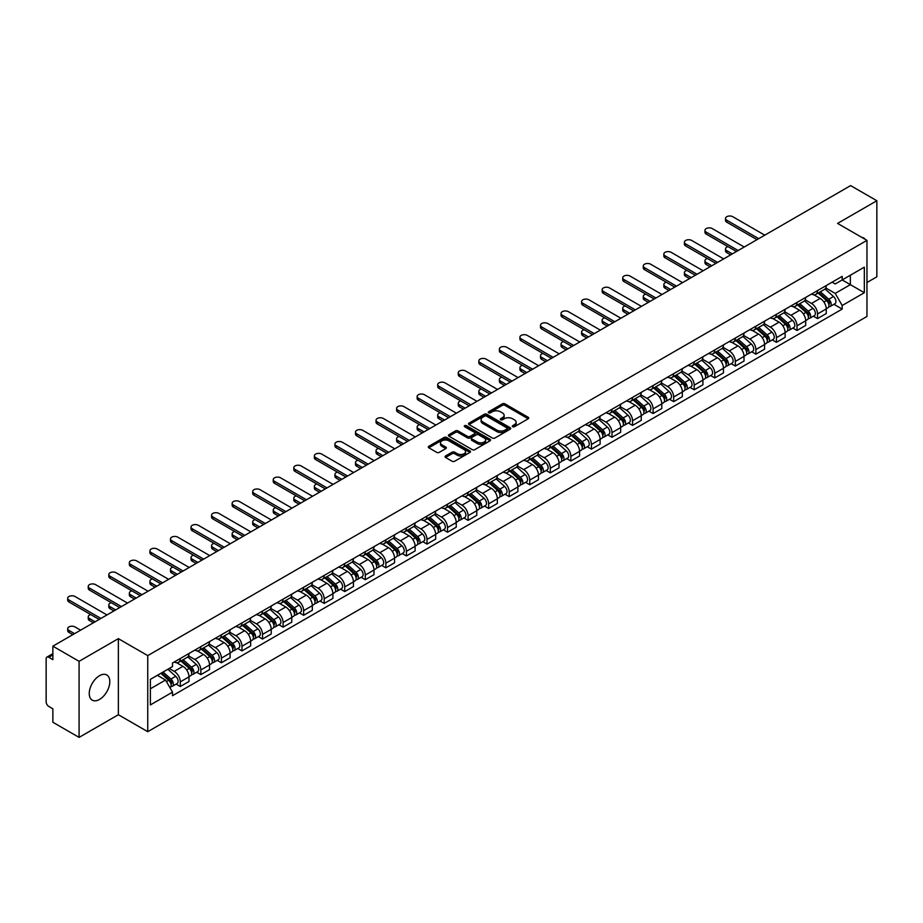 <?xml version="1.0" encoding="UTF-8"?>
<svg xmlns="http://www.w3.org/2000/svg" width="923" height="923" viewBox="0 0 923 923"><rect width="100%" height="100%" fill="white"/><g stroke="black" fill="none" stroke-linecap="round" stroke-linejoin="round"><path stroke-width="1.38" d="M512.669 426.714A1.281 0.738 0 0 0 514.48 426.714L528.221 418.777A1.834 1.061 0 0 0 528.752 418.038A1.834 1.061 0 0 0 528.221 417.288L504.939 403.847A1.834 1.061 0 0 0 502.354 403.847L488.602 411.785A1.281 0.738 0 0 0 490.413 412.823L492.201 411.796A5.85 3.38 0 0 1 500.474 411.796L502.412 412.916A5.85 3.38 0 0 1 504.131 415.304A5.85 3.38 0 0 1 502.412 417.704L500.635 418.73A1.281 0.738 0 0 0 502.447 419.769L504.223 418.742A5.85 3.38 0 0 1 512.507 418.742L514.446 419.861A5.85 3.38 0 0 1 516.153 422.249A5.85 3.38 0 0 1 514.446 424.638L512.669 425.665A1.281 0.738 0 0 0 512.669 426.714L512.669 425.665M99.522 699.438A14.537 8.388 120 0 0 109.018 686.631A14.537 8.388 120 0 0 106.791 674.978A14.537 8.388 120 0 0 99.522 675.705A14.537 8.388 120 0 0 90.027 688.512A14.537 8.388 120 0 0 92.254 700.153A14.537 8.388 120 0 0 99.522 699.438M865.243 239.38A14.537 8.388 120 0 0 863.697 237.984A14.537 8.388 120 0 0 861.713 237.338M445.567 455.974A1.834 1.061 0 0 0 445.036 456.712A1.834 1.061 0 0 0 445.567 457.462L452.097 461.235A1.834 1.061 0 0 0 454.681 461.235L469.945 452.42A1.834 1.061 0 0 0 470.488 451.682A1.834 1.061 0 0 0 469.945 450.932L446.663 437.49A1.834 1.061 0 0 0 444.078 437.49L428.814 446.305A1.834 1.061 0 0 0 428.284 447.044A1.834 1.061 0 0 0 428.814 447.793L436.706 452.351A1.834 1.061 0 0 0 439.29 452.351L445.832 448.578A1.834 1.061 0 0 0 446.363 447.828A1.834 1.061 0 0 0 445.832 447.078L441.909 444.828A4.892 2.827 0 0 1 440.479 442.832A4.892 2.827 0 0 1 443.502 440.213A4.892 2.827 0 0 1 448.832 440.825L464.165 449.674A4.892 2.827 0 0 1 465.596 451.682A4.892 2.827 0 0 1 462.573 454.289A4.892 2.827 0 0 1 457.243 453.678L454.681 452.201A1.834 1.061 0 0 0 452.097 452.201L445.567 455.974L445.567 457.462L452.097 453.724L452.097 452.201M147.749 655.618L118.363 638.647L79.09 661.318L52.865 646.181L850.625 185.604L876.85 200.741L837.576 223.412L866.962 240.372L147.749 655.618L147.749 731.697L866.962 316.462L866.962 240.372M492.328 438.01A1.834 1.061 0 0 0 494.913 438.01L510.177 429.195A1.834 1.061 0 0 0 510.707 428.457A1.834 1.061 0 0 0 510.177 427.707L486.894 414.265A1.834 1.061 0 0 0 484.31 414.265L469.046 423.08A1.834 1.061 0 0 0 468.503 423.819A1.834 1.061 0 0 0 469.046 424.568L492.328 438.01M465.088 426.991A1.281 0.738 0 0 1 466.392 427.176L466.392 425.653L490.067 439.313A1.834 1.061 0 0 1 490.598 440.063A1.834 1.061 0 0 1 490.067 440.813L474.803 449.628A1.834 1.061 0 0 1 472.218 449.628L448.936 436.175L448.936 434.687A1.834 1.061 0 0 0 448.393 435.437A1.834 1.061 0 0 0 448.936 436.175M448.936 434.687L455.466 430.914A1.834 1.061 0 0 1 458.05 430.914L467.488 436.371A1.834 1.061 0 0 0 470.084 436.371L474.41 433.868A1.834 1.061 0 0 0 474.953 433.118A1.834 1.061 0 0 0 474.41 432.368L464.581 426.691A1.281 0.738 0 0 1 466.392 425.653M79.09 661.318L79.09 737.396L52.865 722.259L52.865 708.795L48.781 706.441A3.727 2.158 -120 0 1 46.15 701.872L46.15 658.814A3.727 2.158 -120 0 1 46.923 657.107L52.865 653.669M866.962 282.53L876.85 276.819L876.85 200.741M79.09 737.396L118.363 714.725L147.749 731.697M52.865 646.181L52.865 659.645L48.781 657.291A3.727 2.158 -120 0 0 46.923 657.107M817.547 290.583A8.572 4.95 60 0 1 815.782 294.437L824.47 289.418A8.572 4.95 -120 0 0 826.247 285.565M805.214 299.825L811.49 303.448A8.572 4.95 60 0 1 817.547 313.947L826.247 308.928A8.572 4.95 -120 0 0 820.189 298.429L813.959 294.829M826.247 308.928L826.247 313.566L817.547 318.585L813.382 316.174M815.782 294.437A8.572 4.95 60 0 1 811.559 294.045M817.547 313.947L817.547 318.585M796.999 302.456A8.572 4.95 60 0 1 795.222 306.309L803.921 301.279A8.572 4.95 -120 0 0 805.687 297.437M792.822 328.046L796.999 330.457L805.687 325.438L805.687 320.789A8.572 4.95 -120 0 0 799.63 310.29L793.411 306.701M795.222 306.309A8.572 4.95 60 0 1 790.999 305.917M784.654 311.686L790.93 315.32A8.572 4.95 60 0 1 796.999 325.819L796.999 330.457M776.439 314.328A8.572 4.95 60 0 1 774.662 318.17L783.362 313.151A8.572 4.95 -120 0 0 785.138 309.309M772.274 339.918L776.439 342.318L785.138 337.299L785.138 332.661A8.572 4.95 -120 0 0 779.07 322.162L772.851 318.573M774.662 318.17A8.572 4.95 60 0 1 770.44 317.789M764.094 323.558L770.382 327.18A8.572 4.95 60 0 1 776.439 337.68L776.439 342.318M755.879 326.188A8.572 4.95 60 0 1 754.103 330.042L762.802 325.023A8.572 4.95 -120 0 0 764.579 321.169M751.714 351.778L755.879 354.19L764.579 349.171L764.579 344.533A8.572 4.95 -120 0 0 758.521 334.034L752.291 330.434M754.103 330.042A8.572 4.95 60 0 1 749.891 329.649M743.534 335.43L749.822 339.053A8.572 4.95 60 0 1 755.879 349.552L755.879 354.19M735.319 338.06A8.572 4.95 60 0 1 733.554 341.914L742.242 336.883A8.572 4.95 -120 0 0 744.019 333.041M731.154 363.65L735.331 366.062L744.019 361.043L744.019 356.393A8.572 4.95 -120 0 0 737.962 345.894L731.731 342.306M733.554 341.914A8.572 4.95 60 0 1 729.332 341.522M722.986 347.29L729.262 350.925A8.572 4.95 60 0 1 735.331 361.424L735.331 366.062M714.771 349.932A8.572 4.95 60 0 1 712.994 353.774L721.694 348.756A8.572 4.95 -120 0 0 723.47 344.914M710.595 375.523L714.771 377.922L723.47 372.904L723.47 368.265A8.572 4.95 -120 0 0 717.402 357.766L711.183 354.178M712.994 353.774A8.572 4.95 60 0 1 708.772 353.394M702.426 359.162L708.702 362.785A8.572 4.95 60 0 1 714.771 373.284L714.771 377.922M694.211 361.804A8.572 4.95 60 0 1 692.435 365.646L701.134 360.628A8.572 4.95 -120 0 0 702.911 356.774M690.046 387.383L694.211 389.794L702.911 384.776L702.911 380.138A8.572 4.95 -120 0 0 696.842 369.638L690.623 366.039M692.435 365.646A8.572 4.95 60 0 1 688.212 365.266M681.866 371.034L688.154 374.657A8.572 4.95 60 0 1 694.211 385.156L694.211 389.794M673.652 373.665A8.572 4.95 60 0 1 671.875 377.519L680.574 372.5A8.572 4.95 -120 0 0 682.351 368.646M669.487 399.255L673.652 401.667L682.351 396.648L682.351 391.998A8.572 4.95 -120 0 0 676.294 381.499L670.063 377.911M671.875 377.519A8.572 4.95 60 0 1 667.664 377.126M661.318 382.895L667.594 386.529A8.572 4.95 60 0 1 673.652 397.028L673.652 401.667M653.103 385.537A8.572 4.95 60 0 1 651.326 389.379L660.026 384.36A8.572 4.95 -120 0 0 661.791 380.518M648.927 411.127L653.103 413.527L661.791 408.508L661.791 403.87A8.572 4.95 -120 0 0 655.734 393.371L649.504 389.783M651.326 389.379A8.572 4.95 60 0 1 647.104 388.998M640.758 394.767L647.035 398.39A8.572 4.95 60 0 1 653.103 408.889L653.103 413.527M632.543 397.409A8.572 4.95 60 0 1 630.767 401.251L639.466 396.232A8.572 4.95 -120 0 0 641.243 392.379M628.367 422.988L632.543 425.399L641.243 420.38L641.243 415.742A8.572 4.95 -120 0 0 635.174 405.243L628.955 401.643M630.767 401.251A8.572 4.95 60 0 1 626.544 400.87M620.198 406.639L626.475 410.262A8.572 4.95 60 0 1 632.543 420.761L632.543 425.399M611.984 409.27A8.572 4.95 60 0 1 610.207 413.123L618.906 408.104A8.572 4.95 -120 0 0 620.683 404.251M607.819 434.86L611.984 437.271L620.683 432.252L620.683 427.603A8.572 4.95 -120 0 0 614.626 417.104L608.395 413.516M610.207 413.123A8.572 4.95 60 0 1 605.984 412.731M599.638 418.5L605.926 422.134A8.572 4.95 60 0 1 611.984 432.633L611.984 437.271M591.424 421.142A8.572 4.95 60 0 1 589.659 424.984L598.346 419.965A8.572 4.95 -120 0 0 600.123 416.123M587.259 446.732L591.424 449.132L600.123 444.113L600.123 439.475A8.572 4.95 -120 0 0 594.066 428.976L587.836 425.388M589.659 424.984A8.572 4.95 60 0 1 585.436 424.603M579.09 430.372L585.367 433.995A8.572 4.95 60 0 1 591.424 444.494L591.424 449.132M570.875 433.014A8.572 4.95 60 0 1 569.099 436.856L577.798 431.837A8.572 4.95 -120 0 0 579.563 427.984M566.699 458.593L570.875 461.004L579.575 455.985L579.575 451.347A8.572 4.95 -120 0 0 573.506 440.848L567.287 437.248M569.099 436.856A8.572 4.95 60 0 1 564.876 436.475M558.53 442.244L564.807 445.867A8.572 4.95 60 0 1 570.875 456.366L570.875 461.004M550.316 444.874A8.572 4.95 60 0 1 548.539 448.728L557.238 443.709A8.572 4.95 -120 0 0 559.015 439.856M546.151 470.465L550.316 472.876L559.015 467.857L559.015 463.208A8.572 4.95 -120 0 0 552.946 452.708L546.728 449.12M548.539 448.728A8.572 4.95 60 0 1 544.316 448.336M537.971 454.104L544.258 457.739A8.572 4.95 60 0 1 550.316 468.238L550.316 472.876M529.756 456.747A8.572 4.95 60 0 1 527.979 460.589L536.678 455.57A8.572 4.95 -120 0 0 538.455 451.728M525.591 482.337L529.756 484.737L538.455 479.718L538.455 475.08A8.572 4.95 -120 0 0 532.398 464.581L526.168 460.992M527.979 460.589A8.572 4.95 60 0 1 523.768 460.208M517.411 465.977L523.699 469.599A8.572 4.95 60 0 1 529.756 480.098L529.756 484.737M509.196 468.619A8.572 4.95 60 0 1 507.431 472.461L516.119 467.442A8.572 4.95 -120 0 0 517.895 463.588M505.031 494.209L509.208 496.609L517.895 491.59L517.895 486.952A8.572 4.95 -120 0 0 511.838 476.453L505.608 472.853M507.431 472.461A8.572 4.95 60 0 1 503.208 472.08M496.862 477.849L503.139 481.471A8.572 4.95 60 0 1 509.208 491.971L509.208 496.609M488.648 480.479A8.572 4.95 60 0 1 486.871 484.333L495.57 479.314A8.572 4.95 -120 0 0 497.347 475.46M484.471 506.069L488.648 508.481L497.347 503.462L497.347 498.812A8.572 4.95 -120 0 0 491.278 488.313L485.06 484.725M486.871 484.333A8.572 4.95 60 0 1 482.648 483.94M476.303 489.709L482.579 493.344A8.572 4.95 60 0 1 488.648 503.843L488.648 508.481M468.088 492.351A8.572 4.95 60 0 1 466.311 496.193L475.01 491.174A8.572 4.95 -120 0 0 476.787 487.332M463.923 517.941L468.088 520.353L476.787 515.322L476.787 510.684A8.572 4.95 -120 0 0 470.718 500.185L464.5 496.597M466.311 496.193A8.572 4.95 60 0 1 462.088 495.813M455.743 501.581L462.031 505.204A8.572 4.95 60 0 1 468.088 515.703L468.088 520.353M447.528 504.223A8.572 4.95 60 0 1 445.751 508.065L454.451 503.047A8.572 4.95 -120 0 0 456.227 499.193M443.363 529.814L447.528 532.213L456.227 527.195L456.227 522.556A8.572 4.95 -120 0 0 450.17 512.057L443.94 508.458M445.751 508.065A8.572 4.95 60 0 1 441.54 507.685M435.195 513.453L441.471 517.076A8.572 4.95 60 0 1 447.528 527.575L447.528 532.213M426.98 516.084A8.572 4.95 60 0 1 425.203 519.937L433.902 514.919A8.572 4.95 -120 0 0 435.668 511.065M422.803 541.674L426.98 544.085L435.668 539.067L435.668 534.417A8.572 4.95 -120 0 0 429.61 523.918L423.38 520.33M425.203 519.937A8.572 4.95 60 0 1 420.98 519.545M414.635 525.314L420.911 528.948A8.572 4.95 60 0 1 426.98 539.447L426.98 544.085M406.42 527.956A8.572 4.95 60 0 1 404.643 531.798L413.342 526.779A8.572 4.95 -120 0 0 415.119 522.937M402.243 553.546L406.42 555.958L415.119 550.927L415.119 546.289A8.572 4.95 -120 0 0 409.051 535.79L402.832 532.202M404.643 531.798A8.572 4.95 60 0 1 400.42 531.417M394.075 537.186L400.363 540.809A8.572 4.95 60 0 1 406.42 551.308L406.42 555.958M385.86 539.828A8.572 4.95 60 0 1 384.083 543.67L392.783 538.651A8.572 4.95 -120 0 0 394.559 534.798M381.695 565.418L385.86 567.818L394.559 562.799L394.559 558.161A8.572 4.95 -120 0 0 388.502 547.662L382.272 544.062M384.083 543.67A8.572 4.95 60 0 1 379.872 543.289M373.515 549.058L379.803 552.681A8.572 4.95 60 0 1 385.86 563.18L385.86 567.818M365.3 551.689A8.572 4.95 60 0 1 363.535 555.542L372.223 550.523A8.572 4.95 -120 0 0 374 546.67M361.135 577.279L365.3 579.69L374 574.671L374 570.022A8.572 4.95 -120 0 0 367.942 559.523L361.712 555.934M363.535 555.542A8.572 4.95 60 0 1 359.312 555.15M352.967 560.919L359.243 564.553A8.572 4.95 60 0 1 365.3 575.052L365.3 579.69M344.752 563.561A8.572 4.95 60 0 1 342.975 567.403L351.675 562.384A8.572 4.95 -120 0 0 353.44 558.542M340.575 589.151L344.752 591.562L353.451 586.532L353.451 581.894A8.572 4.95 -120 0 0 347.383 571.395L341.164 567.807M342.975 567.403A8.572 4.95 60 0 1 338.753 567.022M332.407 572.791L338.683 576.413A8.572 4.95 60 0 1 344.752 586.913L344.752 591.562M324.192 575.433A8.572 4.95 60 0 1 322.415 579.275L331.115 574.256A8.572 4.95 -120 0 0 332.891 570.402M320.027 601.023L324.192 603.423L332.891 598.404L332.891 593.766A8.572 4.95 -120 0 0 326.823 583.267L320.604 579.667M322.415 579.275A8.572 4.95 60 0 1 318.193 578.894M311.847 584.663L318.135 588.286A8.572 4.95 60 0 1 324.192 598.785L324.192 603.423M303.632 587.293A8.572 4.95 60 0 1 301.856 591.147L310.555 586.128A8.572 4.95 -120 0 0 312.332 582.275M299.467 612.884L303.632 615.295L312.332 610.276L312.332 605.626A8.572 4.95 -120 0 0 306.274 595.127L300.044 591.539M301.856 591.147A8.572 4.95 60 0 1 297.644 590.755M291.287 596.523L297.575 600.158A8.572 4.95 60 0 1 303.632 610.657L303.632 615.295M283.084 599.165A8.572 4.95 60 0 1 281.307 603.007L289.995 597.989A8.572 4.95 -120 0 0 291.772 594.147M278.908 624.756L283.084 627.167L291.772 622.137L291.772 617.499A8.572 4.95 -120 0 0 285.715 606.999L279.484 603.411M281.307 603.007A8.572 4.95 60 0 1 277.085 602.627M270.739 608.395L277.015 612.018A8.572 4.95 60 0 1 283.084 622.517L283.084 627.167M262.524 611.038A8.572 4.95 60 0 1 260.748 614.88L269.447 609.861A8.572 4.95 -120 0 0 271.224 606.007M258.348 636.628L262.524 639.028L271.224 634.009L271.224 629.371A8.572 4.95 -120 0 0 265.155 618.871L258.936 615.272M260.748 614.88A8.572 4.95 60 0 1 256.525 614.499M250.179 620.268L256.456 623.89A8.572 4.95 60 0 1 262.524 634.389L262.524 639.028M241.964 622.898A8.572 4.95 60 0 1 240.188 626.752L248.887 621.733A8.572 4.95 -120 0 0 250.664 617.879M237.799 648.488L241.964 650.9L250.664 645.881L250.664 641.231A8.572 4.95 -120 0 0 244.607 630.732L238.376 627.144M240.188 626.752A8.572 4.95 60 0 1 235.965 626.359M229.619 632.128L235.907 635.762A8.572 4.95 60 0 1 241.964 646.262L241.964 650.9M221.405 634.77A8.572 4.95 60 0 1 219.628 638.612L228.327 633.593A8.572 4.95 -120 0 0 230.104 629.751M217.24 660.36L221.405 662.772L230.104 657.741L230.104 653.103A8.572 4.95 -120 0 0 224.047 642.604L217.816 639.016M219.628 638.612A8.572 4.95 60 0 1 215.417 638.231M209.071 644L215.347 647.623A8.572 4.95 60 0 1 221.405 658.122L221.405 662.772M200.856 646.642A8.572 4.95 60 0 1 199.08 650.484L207.779 645.465A8.572 4.95 -120 0 0 209.544 641.612M196.68 672.232L200.856 674.632L209.544 669.613L209.544 664.975A8.572 4.95 -120 0 0 203.487 654.476L197.268 650.877M199.08 650.484A8.572 4.95 60 0 1 194.857 650.104M188.511 655.872L194.788 659.495A8.572 4.95 60 0 1 200.856 669.994L200.856 674.632M180.297 658.503A8.572 4.95 60 0 1 178.52 662.356L187.219 657.338A8.572 4.95 -120 0 0 188.996 653.484M176.12 684.093L180.297 686.504L188.996 681.486L188.996 676.836A8.572 4.95 -120 0 0 182.927 666.337L176.708 662.749M178.52 662.356A8.572 4.95 60 0 1 174.297 661.964M169.221 668.471L174.239 671.367A8.572 4.95 60 0 1 180.297 681.866L180.297 686.504M832.108 282.184L835.211 283.972L864.332 267.162L850.36 275.216L850.36 284.653L835.211 293.399L825.762 287.953M150.38 688.789L165.54 680.032L172.52 692.135L150.38 704.918L150.38 679.351L172.52 666.568L172.52 662.991L842.191 276.358L842.191 279.934L864.332 292.718L842.191 305.501L835.211 293.399M864.332 267.162L864.332 292.718M172.52 692.135L172.52 695.711L842.191 309.078L842.191 305.501M118.363 638.647L118.363 714.725M165.54 680.032L157.372 675.324M833.942 304.313L842.191 309.078M513.176 426.899L514.446 426.161A5.85 3.38 0 0 0 516.153 423.772L516.153 422.249M504.131 415.304L504.131 416.827A5.85 3.38 0 0 1 502.412 419.215L501.143 419.953M528.198 418.8L504.939 405.37A1.834 1.061 0 0 0 502.354 405.37L489.121 413.008M510.154 429.218L486.894 415.788A1.834 1.061 0 0 0 484.31 415.788L469.069 424.58L469.046 423.08M506.946 428.976A1.281 0.738 0 0 0 506.946 427.926L486.502 416.135A1.281 0.738 0 0 0 484.69 416.135L482.821 417.208A5.85 3.38 0 0 0 481.102 419.607A5.85 3.38 0 0 0 482.821 421.996L496.793 430.06A5.85 3.38 0 0 0 505.066 430.06L506.946 428.976L506.946 430.499A1.281 0.738 0 0 0 507.315 429.968L507.315 428.457M481.102 419.607L481.102 421.119A5.85 3.38 0 0 0 482.821 423.519L482.821 421.996M506.946 430.499L505.066 431.583A5.85 3.38 0 0 1 496.793 431.583L482.821 423.519M448.959 436.198L455.466 432.437L455.466 430.914M474.953 433.118L474.953 434.641A1.834 1.061 0 0 1 474.41 435.391L470.084 437.894A1.834 1.061 0 0 1 467.488 437.894L458.05 432.437A1.834 1.061 0 0 0 455.466 432.437M466.392 427.176L490.032 440.825M477.295 442.025A4.892 2.827 0 0 0 482.625 442.636A4.892 2.827 0 0 0 485.648 440.029A4.892 2.827 0 0 0 484.206 438.033L478.806 434.906A1.834 1.061 0 0 0 476.222 434.906L471.884 437.41A1.834 1.061 0 0 0 471.353 438.16A1.834 1.061 0 0 0 471.884 438.91L477.295 442.025L477.295 443.548A4.892 2.827 0 0 0 482.625 444.159A4.892 2.827 0 0 0 485.648 441.552L485.648 440.029M471.353 438.16L471.353 439.683A1.834 1.061 0 0 0 471.884 440.433L471.884 438.91M477.295 443.548L471.884 440.433M465.596 451.682L465.596 453.193A4.892 2.827 0 0 1 462.573 455.812A4.892 2.827 0 0 1 457.243 455.201L454.681 453.724A1.834 1.061 0 0 0 452.097 453.724M440.479 442.832L440.479 444.344A4.892 2.827 0 0 0 441.909 446.351L441.909 444.828M445.832 447.078L445.832 448.578L441.909 446.351M469.945 450.932L469.945 452.42L446.663 439.013A1.834 1.061 0 0 0 444.078 439.013L428.837 447.805M818.147 293.064L826.523 300.54A4.661 2.688 60 0 1 827.989 307.751L826.247 308.755M818.366 293.272L822.312 295.545M728.005 246.649A4.292 2.469 -0 0 0 725.501 248.898A4.292 2.469 -0 0 0 726.759 250.652L732.354 253.883M818.989 292.579L828.312 300.898A2.238 1.292 60 0 1 829.016 304.359A2.238 1.292 60 0 1 828.808 304.44M820.385 291.772L828.762 299.248A4.661 2.688 60 0 1 830.227 306.459A4.661 2.688 60 0 1 828.819 306.609M825.058 288.968L833.504 296.514A4.661 2.688 60 0 1 834.969 303.713L830.227 306.459M730.647 254.875L726.759 252.625A4.292 2.469 180 0 1 725.501 250.871L725.501 248.898M756.998 239.657L726.759 222.189A4.292 2.469 180 0 1 725.501 220.447L725.501 218.463A4.292 2.469 -0 0 0 726.759 220.216L758.718 238.665M764.775 235.169L732.816 216.72A4.292 2.469 -0 0 0 728.155 216.178A4.292 2.469 -0 0 0 725.501 218.463M797.587 304.936L805.964 312.412A4.661 2.688 60 0 1 807.429 319.612L805.687 320.616M797.807 305.132L801.752 307.417M707.445 258.521A4.292 2.469 -0 0 0 704.953 260.771A4.292 2.469 -0 0 0 706.199 262.513L711.806 265.755M798.43 304.452L807.752 312.77A2.238 1.292 60 0 1 808.456 316.22A2.238 1.292 60 0 1 808.248 316.301M799.826 303.644L808.202 311.12A4.661 2.688 60 0 1 809.667 318.32A4.661 2.688 60 0 1 808.26 318.47M804.498 300.84L812.955 308.374A4.661 2.688 60 0 1 814.409 315.585L809.667 318.32M710.087 266.735L706.199 264.497A4.292 2.469 180 0 1 704.953 262.743L704.953 260.771M777.028 316.808L785.415 324.285A4.661 2.688 60 0 1 786.869 331.484L785.138 332.488M777.258 317.004L781.193 319.277M686.885 270.381A4.292 2.469 -0 0 0 684.393 272.631A4.292 2.469 -0 0 0 685.651 274.385L691.246 277.615M777.881 316.312L787.204 324.631A2.238 1.292 60 0 1 787.896 328.092A2.238 1.292 60 0 1 787.7 328.173M779.277 315.516L787.654 322.992A4.661 2.688 60 0 1 789.107 330.192A4.661 2.688 60 0 1 787.7 330.342M783.939 312.712L792.395 320.246A4.661 2.688 60 0 1 793.861 327.457L789.107 330.192M689.539 278.608L685.651 276.358A4.292 2.469 180 0 1 684.393 274.616L684.393 272.631M736.45 251.518L706.199 234.061A4.292 2.469 180 0 1 704.953 232.308L704.953 230.335A4.292 2.469 -0 0 0 706.199 232.088L738.158 250.537M744.215 247.029L712.268 228.581A4.292 2.469 -0 0 0 707.595 228.05A4.292 2.469 -0 0 0 704.953 230.335M715.89 263.39L685.651 245.933A4.292 2.469 180 0 1 684.393 244.18L684.393 242.207A4.292 2.469 -0 0 0 685.651 243.949L717.598 262.397M723.667 258.901L691.708 240.453A4.292 2.469 -0 0 0 687.035 239.922A4.292 2.469 -0 0 0 684.393 242.207M756.479 328.669L764.855 336.145A4.661 2.688 60 0 1 766.321 343.356L764.579 344.36M756.698 328.876L760.644 331.149M666.337 282.253A4.292 2.469 -0 0 0 663.833 284.503A4.292 2.469 -0 0 0 665.091 286.257L670.686 289.487M757.322 328.184L766.644 336.503A2.238 1.292 60 0 1 767.348 339.964A2.238 1.292 60 0 1 767.14 340.045M758.718 327.377L767.094 334.853A4.661 2.688 60 0 1 768.559 342.064A4.661 2.688 60 0 1 767.151 342.214M763.39 324.573L771.836 332.118A4.661 2.688 60 0 1 773.301 339.318L768.559 342.064M668.979 290.48L665.091 288.23A4.292 2.469 180 0 1 663.833 286.476L663.833 284.503M735.919 340.541L744.296 348.017A4.661 2.688 60 0 1 745.761 355.217L744.019 356.22M736.139 340.737L740.084 343.021M645.777 294.125A4.292 2.469 -0 0 0 643.273 296.375A4.292 2.469 -0 0 0 644.531 298.117L650.138 301.36M736.762 340.056L746.084 348.375A2.238 1.292 60 0 1 746.788 351.825A2.238 1.292 60 0 1 746.58 351.905M738.158 339.249L746.534 346.725A4.661 2.688 60 0 1 747.999 353.924A4.661 2.688 60 0 1 746.592 354.074M742.83 336.445L751.276 343.979A4.661 2.688 60 0 1 752.741 351.19L747.999 353.924M648.419 302.34L644.531 300.102A4.292 2.469 180 0 1 643.273 298.348L643.273 296.375M715.36 352.413L723.736 359.889A4.661 2.688 60 0 1 725.201 367.089L723.459 368.092M715.59 352.609L719.525 354.882M625.217 305.986A4.292 2.469 -0 0 0 622.725 308.236A4.292 2.469 -0 0 0 623.971 309.99L629.578 313.22M716.213 351.917L725.524 360.235A2.238 1.292 60 0 1 726.228 363.697A2.238 1.292 60 0 1 726.032 363.777M717.598 351.121L725.974 358.597A4.661 2.688 60 0 1 727.439 365.796A4.661 2.688 60 0 1 726.032 365.946M722.271 348.317L730.728 355.851A4.661 2.688 60 0 1 732.181 363.062L727.439 365.796M627.859 314.212L623.971 311.962A4.292 2.469 180 0 1 622.725 310.22L622.725 308.236M695.331 275.262L665.091 257.794A4.292 2.469 180 0 1 663.833 256.052L663.833 254.067A4.292 2.469 -0 0 0 665.091 255.821L697.05 274.269M703.107 270.774L671.148 252.325A4.292 2.469 -0 0 0 666.475 251.783A4.292 2.469 -0 0 0 663.833 254.067M674.771 287.122L644.531 269.666A4.292 2.469 180 0 1 643.273 267.912L643.273 265.939A4.292 2.469 -0 0 0 644.531 267.693L676.49 286.142M682.547 282.634L650.6 264.186A4.292 2.469 -0 0 0 645.927 263.655A4.292 2.469 -0 0 0 643.273 265.939M654.222 298.994L623.971 281.538A4.292 2.469 180 0 1 622.725 279.784L622.725 277.811A4.292 2.469 -0 0 0 623.971 279.554L655.93 298.002M661.999 294.506L630.04 276.058A4.292 2.469 -0 0 0 625.367 275.527A4.292 2.469 -0 0 0 622.725 277.811M694.811 364.273L703.188 371.75A4.661 2.688 60 0 1 704.641 378.961L702.911 379.964M695.031 364.481L698.976 366.754M604.669 317.858A4.292 2.469 -0 0 0 602.165 320.108A4.292 2.469 -0 0 0 603.423 321.862L609.018 325.092M695.654 363.789L704.976 372.107A2.238 1.292 60 0 1 705.68 375.569A2.238 1.292 60 0 1 705.472 375.649M697.05 362.981L705.426 370.458A4.661 2.688 60 0 1 706.891 377.669A4.661 2.688 60 0 1 705.484 377.819M701.722 360.178L710.168 367.723A4.661 2.688 60 0 1 711.633 374.923L706.891 377.669M607.311 326.084L603.423 323.835A4.292 2.469 180 0 1 602.165 322.081L602.165 320.108M633.663 310.866L603.423 293.399A4.292 2.469 180 0 1 602.165 291.656L602.165 289.672A4.292 2.469 -0 0 0 603.423 291.426L635.37 309.874M641.439 306.378L609.48 287.93A4.292 2.469 -0 0 0 604.807 287.388A4.292 2.469 -0 0 0 602.165 289.672M674.251 376.146L682.628 383.622A4.661 2.688 60 0 1 684.093 390.821L682.351 391.825M674.471 376.342L678.417 378.626M584.109 329.73A4.292 2.469 -0 0 0 581.605 331.98A4.292 2.469 -0 0 0 582.863 333.722L588.459 336.964M675.094 375.661L684.416 383.98A2.238 1.292 60 0 1 685.12 387.429A2.238 1.292 60 0 1 684.912 387.51M676.49 374.853L684.866 382.33A4.661 2.688 60 0 1 686.331 389.529A4.661 2.688 60 0 1 684.924 389.679M681.162 372.05L689.608 379.584A4.661 2.688 60 0 1 691.073 386.795L686.331 389.529M586.751 337.945L582.863 335.707A4.292 2.469 180 0 1 581.605 333.953L581.605 331.98M613.103 322.727L582.863 305.271A4.292 2.469 180 0 1 581.605 303.517L581.605 301.544A4.292 2.469 -0 0 0 582.863 303.298L614.822 321.746M620.879 318.239L588.92 299.79A4.292 2.469 -0 0 0 584.259 299.26A4.292 2.469 -0 0 0 581.605 301.544M653.692 388.018L662.068 395.494A4.661 2.688 60 0 1 663.533 402.693L661.791 403.697M653.911 388.214L657.857 390.487M563.549 341.591A4.292 2.469 -0 0 0 561.046 343.841A4.292 2.469 -0 0 0 562.303 345.594L567.91 348.825M654.534 387.533L663.856 395.84A2.238 1.292 60 0 1 664.56 399.301A2.238 1.292 60 0 1 664.352 399.382M655.93 386.725L664.306 394.202A4.661 2.688 60 0 1 665.771 401.401A4.661 2.688 60 0 1 664.364 401.551M660.603 383.922L669.048 391.456A4.661 2.688 60 0 1 670.513 398.667L665.771 401.401M566.191 349.817L562.303 347.567A4.292 2.469 180 0 1 561.046 345.825L561.046 343.841M592.543 334.599L562.303 317.143A4.292 2.469 180 0 1 561.046 315.389L561.046 313.416A4.292 2.469 -0 0 0 562.303 315.158L594.262 333.607M600.319 330.111L568.372 311.662A4.292 2.469 -0 0 0 563.699 311.132A4.292 2.469 -0 0 0 561.046 313.416M633.132 399.878L641.508 407.355A4.661 2.688 60 0 1 642.973 414.565L641.243 415.569M633.363 400.086L637.297 402.359M542.989 353.463A4.292 2.469 -0 0 0 540.497 355.713A4.292 2.469 -0 0 0 541.755 357.466L547.351 360.697M633.986 399.394L643.308 407.712A2.238 1.292 60 0 1 644 411.173A2.238 1.292 60 0 1 643.804 411.254M635.382 398.586L643.758 406.062A4.661 2.688 60 0 1 645.212 413.273A4.661 2.688 60 0 1 643.804 413.423M640.043 395.782L648.5 403.328A4.661 2.688 60 0 1 649.965 410.527L645.212 413.273M545.631 361.689L541.755 359.439A4.292 2.469 180 0 1 540.497 357.686L540.497 355.713M571.995 346.471L541.755 329.003A4.292 2.469 180 0 1 540.497 327.261L540.497 325.277A4.292 2.469 -0 0 0 541.755 327.03L573.702 345.479M579.771 341.983L547.812 323.535A4.292 2.469 -0 0 0 543.139 322.992A4.292 2.469 -0 0 0 540.497 325.277M612.584 411.75L620.96 419.227A4.661 2.688 60 0 1 622.414 426.426L620.683 427.43M612.803 411.946L616.749 414.231M522.441 365.335A4.292 2.469 -0 0 0 519.937 367.585A4.292 2.469 -0 0 0 521.195 369.327L526.791 372.569M613.426 411.266L622.748 419.584A2.238 1.292 60 0 1 623.452 423.034A2.238 1.292 60 0 1 623.244 423.115M614.822 410.458L623.198 417.934A4.661 2.688 60 0 1 624.663 425.134A4.661 2.688 60 0 1 623.256 425.284M619.495 407.654L627.94 415.188A4.661 2.688 60 0 1 629.405 422.399L624.663 425.134M525.083 373.55L521.195 371.311A4.292 2.469 180 0 1 519.937 369.558L519.937 367.585M551.435 358.332L521.195 340.875A4.292 2.469 180 0 1 519.937 339.122L519.937 337.149A4.292 2.469 -0 0 0 521.195 338.903L553.154 357.351M559.211 353.844L527.252 335.395A4.292 2.469 -0 0 0 522.58 334.864A4.292 2.469 -0 0 0 519.937 337.149M592.024 423.622L600.4 431.099A4.661 2.688 60 0 1 601.865 438.298L600.123 439.302M592.243 423.819L596.189 426.091M501.881 377.195A4.292 2.469 -0 0 0 499.378 379.445A4.292 2.469 -0 0 0 500.635 381.199L506.231 384.43M592.866 423.138L602.188 431.445A2.238 1.292 60 0 1 602.892 434.906A2.238 1.292 60 0 1 602.684 434.987M594.262 422.33L602.638 429.806A4.661 2.688 60 0 1 604.104 437.006A4.661 2.688 60 0 1 602.696 437.156M598.935 419.527L607.38 427.061A4.661 2.688 60 0 1 608.845 434.272L604.104 437.006M504.523 385.422L500.635 383.172A4.292 2.469 180 0 1 499.378 381.43L499.378 379.445M530.875 370.204L500.635 352.748A4.292 2.469 180 0 1 499.378 350.994L499.378 349.021A4.292 2.469 -0 0 0 500.635 350.763L532.594 369.212M538.651 365.716L506.704 347.267A4.292 2.469 -0 0 0 502.031 346.736A4.292 2.469 -0 0 0 499.378 349.021M571.464 435.483L579.84 442.959A4.661 2.688 60 0 1 581.305 450.17L579.563 451.174M571.683 435.691L575.629 437.964M481.321 389.068A4.292 2.469 -0 0 0 478.829 391.317A4.292 2.469 -0 0 0 480.075 393.071L485.683 396.302M572.306 434.998L581.628 443.317A2.238 1.292 60 0 1 582.332 446.778A2.238 1.292 60 0 1 582.136 446.859M573.702 434.191L582.078 441.667A4.661 2.688 60 0 1 583.544 448.878A4.661 2.688 60 0 1 582.136 449.028M578.375 431.387L586.832 438.933A4.661 2.688 60 0 1 588.286 446.132L583.544 448.878M483.964 397.294L480.075 395.044A4.292 2.469 180 0 1 478.829 393.29L478.829 391.317M510.327 382.076L480.075 364.608A4.292 2.469 180 0 1 478.829 362.866L478.829 360.881A4.292 2.469 -0 0 0 480.075 362.635L512.034 381.084M518.091 377.588L486.144 359.139A4.292 2.469 -0 0 0 481.471 358.597A4.292 2.469 -0 0 0 478.829 360.881M550.904 447.355L559.292 454.831A4.661 2.688 60 0 1 560.746 462.031L559.015 463.034M551.135 447.551L555.069 449.836M460.762 400.94A4.292 2.469 -0 0 0 458.269 403.189A4.292 2.469 -0 0 0 459.527 404.932L465.123 408.174M551.758 446.87L561.08 455.189A2.238 1.292 60 0 1 561.772 458.639A2.238 1.292 60 0 1 561.576 458.719M553.154 446.063L561.53 453.539A4.661 2.688 60 0 1 562.984 460.739A4.661 2.688 60 0 1 561.576 460.889M557.815 443.259L566.272 450.805A4.661 2.688 60 0 1 567.737 458.004L562.984 460.739M463.415 409.154L459.527 406.916A4.292 2.469 180 0 1 458.269 405.162L458.269 403.189M489.767 393.936L459.527 376.48A4.292 2.469 180 0 1 458.269 374.726L458.269 372.754A4.292 2.469 -0 0 0 459.527 374.507L491.474 392.956M497.543 389.448L465.584 371A4.292 2.469 -0 0 0 460.912 370.469A4.292 2.469 -0 0 0 458.269 372.754M530.356 459.227L538.732 466.703A4.661 2.688 60 0 1 540.197 473.903L538.455 474.907M530.575 459.423L534.521 461.696M440.213 412.8A4.292 2.469 -0 0 0 437.71 415.05A4.292 2.469 -0 0 0 438.967 416.804L444.563 420.034M531.198 458.743L540.52 467.05A2.238 1.292 60 0 1 541.224 470.511A2.238 1.292 60 0 1 541.016 470.592M532.594 457.935L540.97 465.411A4.661 2.688 60 0 1 542.436 472.611A4.661 2.688 60 0 1 541.028 472.761M537.267 455.131L545.712 462.665A4.661 2.688 60 0 1 547.177 469.876L542.436 472.611M442.855 421.026L438.967 418.777A4.292 2.469 180 0 1 437.71 417.034L437.71 415.05M469.207 405.808L438.967 388.352A4.292 2.469 180 0 1 437.71 386.599L437.71 384.626A4.292 2.469 -0 0 0 438.967 386.368L470.926 404.816M476.983 401.32L445.024 382.872A4.292 2.469 -0 0 0 440.352 382.341A4.292 2.469 -0 0 0 437.71 384.626M509.796 471.088L518.172 478.564A4.661 2.688 60 0 1 519.637 485.775L517.895 486.779M510.015 471.295L513.961 473.568M419.653 424.672A4.292 2.469 -0 0 0 417.15 426.922A4.292 2.469 -0 0 0 418.407 428.676L424.015 431.906M510.638 470.603L519.961 478.922A2.238 1.292 60 0 1 520.664 482.383A2.238 1.292 60 0 1 520.457 482.464M512.034 469.795L520.41 477.272A4.661 2.688 60 0 1 521.876 484.483A4.661 2.688 60 0 1 520.468 484.633M516.707 466.992L525.152 474.537A4.661 2.688 60 0 1 526.618 481.737L521.876 484.483M422.296 432.899L418.407 430.649A4.292 2.469 180 0 1 417.15 428.895L417.15 426.922M448.647 417.681L418.407 400.213A4.292 2.469 180 0 1 417.15 398.471L417.15 396.486A4.292 2.469 -0 0 0 418.407 398.24L450.366 416.688M456.424 413.192L424.476 394.744A4.292 2.469 -0 0 0 419.803 394.202A4.292 2.469 -0 0 0 417.15 396.486M489.236 482.96L497.612 490.436A4.661 2.688 60 0 1 499.078 497.635L497.335 498.639M489.467 483.156L493.401 485.44M399.094 436.544A4.292 2.469 -0 0 0 396.602 438.794A4.292 2.469 -0 0 0 397.859 440.536L403.455 443.778M490.09 482.475L499.401 490.794A2.238 1.292 60 0 1 500.104 494.243A2.238 1.292 60 0 1 499.908 494.324M491.474 481.668L499.862 489.144A4.661 2.688 60 0 1 501.316 496.343A4.661 2.688 60 0 1 499.908 496.493M496.147 478.864L504.604 486.409A4.661 2.688 60 0 1 506.058 493.609L501.316 496.343M401.736 444.759L397.859 442.521A4.292 2.469 180 0 1 396.602 440.767L396.602 438.794M428.099 429.541L397.859 412.085A4.292 2.469 180 0 1 396.602 410.331L396.602 408.358A4.292 2.469 -0 0 0 397.859 410.112L429.806 428.56M435.875 425.053L403.916 406.605A4.292 2.469 -0 0 0 399.244 406.074A4.292 2.469 -0 0 0 396.602 408.358M468.688 494.832L477.064 502.308A4.661 2.688 60 0 1 478.518 509.508L476.787 510.511M468.907 495.028L472.853 497.301M378.545 448.405A4.292 2.469 -0 0 0 376.042 450.655A4.292 2.469 -0 0 0 377.299 452.408L382.895 455.639M469.53 494.347L478.852 502.654A2.238 1.292 60 0 1 479.556 506.116A2.238 1.292 60 0 1 479.349 506.196M470.926 493.54L479.302 501.016A4.661 2.688 60 0 1 480.768 508.215A4.661 2.688 60 0 1 479.36 508.365M475.599 490.736L484.044 498.27A4.661 2.688 60 0 1 485.51 505.481L480.768 508.215M381.187 456.631L377.299 454.381A4.292 2.469 180 0 1 376.042 452.639L376.042 450.655M407.539 441.413L377.299 423.957A4.292 2.469 180 0 1 376.042 422.203L376.042 420.23A4.292 2.469 -0 0 0 377.299 421.973L409.247 440.421M415.315 436.925L383.357 418.477A4.292 2.469 -0 0 0 378.684 417.946A4.292 2.469 -0 0 0 376.042 420.23M448.128 506.692L456.504 514.169A4.661 2.688 60 0 1 457.97 521.38L456.227 522.383M448.347 506.9L452.293 509.173M357.986 460.277A4.292 2.469 -0 0 0 355.482 462.527A4.292 2.469 -0 0 0 356.74 464.281L362.335 467.511M448.97 506.208L458.293 514.526A2.238 1.292 60 0 1 458.996 517.988A2.238 1.292 60 0 1 458.789 518.068M450.366 505.4L458.743 512.876A4.661 2.688 60 0 1 460.208 520.087A4.661 2.688 60 0 1 458.8 520.237M455.039 502.597L463.484 510.142A4.661 2.688 60 0 1 464.95 517.341L460.208 520.087M360.628 468.503L356.74 466.253A4.292 2.469 180 0 1 355.482 464.5L355.482 462.527M386.979 453.285L356.74 435.818A4.292 2.469 180 0 1 355.482 434.075L355.482 432.091A4.292 2.469 -0 0 0 356.74 433.845L388.698 452.293M394.756 448.797L362.797 430.349A4.292 2.469 -0 0 0 358.136 429.806A4.292 2.469 -0 0 0 355.482 432.091M427.568 518.564L435.944 526.041A4.661 2.688 60 0 1 437.41 533.24L435.668 534.244M427.787 518.761L431.733 521.045M337.426 472.149A4.292 2.469 -0 0 0 334.934 474.399A4.292 2.469 -0 0 0 336.18 476.141L341.787 479.383M428.41 518.08L437.733 526.398A2.238 1.292 60 0 1 438.437 529.848A2.238 1.292 60 0 1 438.229 529.929M429.806 517.272L438.183 524.749A4.661 2.688 60 0 1 439.648 531.948A4.661 2.688 60 0 1 438.24 532.098M434.479 514.469L442.925 522.014A4.661 2.688 60 0 1 444.39 529.214L439.648 531.948M340.068 480.364L336.18 478.126A4.292 2.469 180 0 1 334.934 476.372L334.934 474.399M366.419 465.146L336.18 447.69A4.292 2.469 180 0 1 334.934 445.947L334.934 443.963A4.292 2.469 -0 0 0 336.18 445.717L368.139 464.165M374.196 460.658L342.248 442.209A4.292 2.469 -0 0 0 337.576 441.679A4.292 2.469 -0 0 0 334.934 443.963M407.008 530.437L415.385 537.913A4.661 2.688 60 0 1 416.85 545.112L415.119 546.116M407.239 530.633L411.173 532.906M316.866 484.01A4.292 2.469 -0 0 0 314.374 486.259A4.292 2.469 -0 0 0 315.631 488.013L321.227 491.244M407.862 529.952L417.184 538.259A2.238 1.292 60 0 1 417.877 541.72A2.238 1.292 60 0 1 417.681 541.801M409.258 529.144L417.634 536.621A4.661 2.688 60 0 1 419.088 543.82A4.661 2.688 60 0 1 417.681 543.97M413.919 526.341L422.376 533.875A4.661 2.688 60 0 1 423.842 541.086L419.088 543.82M319.508 492.236L315.631 489.986A4.292 2.469 180 0 1 314.374 488.244L314.374 486.259M345.871 477.018L315.631 459.562A4.292 2.469 180 0 1 314.374 457.808L314.374 455.835A4.292 2.469 -0 0 0 315.631 457.577L347.579 476.026M353.647 472.53L321.689 454.081A4.292 2.469 -0 0 0 317.016 453.551A4.292 2.469 -0 0 0 314.374 455.835M386.46 542.297L394.836 549.773A4.661 2.688 60 0 1 396.29 556.984L394.559 557.988M386.679 542.505L390.625 544.778M296.318 495.882A4.292 2.469 -0 0 0 293.814 498.132A4.292 2.469 -0 0 0 295.072 499.885L300.667 503.116M387.302 541.813L396.625 550.131A2.238 1.292 60 0 1 397.328 553.592A2.238 1.292 60 0 1 397.121 553.673M388.698 541.005L397.075 548.481A4.661 2.688 60 0 1 398.54 555.692A4.661 2.688 60 0 1 397.132 555.842M393.371 538.201L401.817 545.747A4.661 2.688 60 0 1 403.282 552.946L398.54 555.692M298.96 504.108L295.072 501.858A4.292 2.469 180 0 1 293.814 500.104L293.814 498.132M325.311 488.89L295.072 471.434A4.292 2.469 180 0 1 293.814 469.68L293.814 467.696A4.292 2.469 -0 0 0 295.072 469.449L327.03 487.898M333.088 484.402L301.129 465.953A4.292 2.469 -0 0 0 296.456 465.411A4.292 2.469 -0 0 0 293.814 467.696M365.9 554.169L374.276 561.646A4.661 2.688 60 0 1 375.742 568.845L374 569.849M366.119 554.365L370.065 556.65M275.758 507.754A4.292 2.469 -0 0 0 273.254 510.004A4.292 2.469 -0 0 0 274.512 511.746L280.107 514.988M366.743 553.685L376.065 562.003A2.238 1.292 60 0 1 376.769 565.453A2.238 1.292 60 0 1 376.561 565.534M368.139 552.877L376.515 560.353A4.661 2.688 60 0 1 377.98 567.553A4.661 2.688 60 0 1 376.572 567.703M372.811 550.073L381.257 557.619A4.661 2.688 60 0 1 382.722 564.818L377.98 567.553M278.4 515.969L274.512 513.73A4.292 2.469 180 0 1 273.254 511.977L273.254 510.004M304.752 500.751L274.512 483.294A4.292 2.469 180 0 1 273.254 481.552L273.254 479.568A4.292 2.469 -0 0 0 274.512 481.321L306.471 499.77M312.528 496.262L280.58 477.814A4.292 2.469 -0 0 0 275.908 477.283A4.292 2.469 -0 0 0 273.254 479.568M345.34 566.041L353.717 573.518A4.661 2.688 60 0 1 355.182 580.717L353.44 581.721M345.56 566.237L349.505 568.51M255.198 519.614A4.292 2.469 -0 0 0 252.706 521.864A4.292 2.469 -0 0 0 253.952 523.618L259.559 526.848M346.183 565.557L355.505 573.864A2.238 1.292 60 0 1 356.209 577.325A2.238 1.292 60 0 1 356.013 577.406M347.579 564.749L355.955 572.225A4.661 2.688 60 0 1 357.42 579.425A4.661 2.688 60 0 1 356.013 579.575M352.251 561.945L360.708 569.479A4.661 2.688 60 0 1 362.162 576.69L357.42 579.425M257.84 527.841L253.952 525.591A4.292 2.469 180 0 1 252.706 523.849L252.706 521.864M284.203 512.623L253.952 495.166A4.292 2.469 180 0 1 252.706 493.413L252.706 491.44A4.292 2.469 -0 0 0 253.952 493.182L285.911 511.63M291.968 508.135L260.021 489.686A4.292 2.469 -0 0 0 255.348 489.155A4.292 2.469 -0 0 0 252.706 491.44M324.792 577.913L333.168 585.378A4.661 2.688 60 0 1 334.622 592.589L332.891 593.593M325.011 578.11L328.946 580.382M234.65 531.486A4.292 2.469 -0 0 0 232.146 533.736A4.292 2.469 -0 0 0 233.404 535.49L238.999 538.72M325.634 577.417L334.957 585.736A2.238 1.292 60 0 1 335.649 589.197A2.238 1.292 60 0 1 335.453 589.278M327.03 576.61L335.407 584.086A4.661 2.688 60 0 1 336.86 591.297A4.661 2.688 60 0 1 335.464 591.447M331.692 573.806L340.149 581.352A4.661 2.688 60 0 1 341.614 588.551L336.86 591.297M237.292 539.713L233.404 537.463A4.292 2.469 180 0 1 232.146 535.721L232.146 533.736M263.643 524.495L233.404 507.039A4.292 2.469 180 0 1 232.146 505.285L232.146 503.3A4.292 2.469 -0 0 0 233.404 505.054L265.351 523.503M271.42 520.007L239.461 501.558A4.292 2.469 -0 0 0 234.788 501.016A4.292 2.469 -0 0 0 232.146 503.3M304.232 589.774L312.609 597.25A4.661 2.688 60 0 1 314.074 604.45L312.332 605.453M304.452 589.97L308.397 592.254M214.09 543.359A4.292 2.469 -0 0 0 211.586 545.608A4.292 2.469 -0 0 0 212.844 547.351L218.439 550.593M305.075 589.289L314.397 597.608A2.238 1.292 60 0 1 315.101 601.058A2.238 1.292 60 0 1 314.893 601.15M306.471 588.482L314.847 595.958A4.661 2.688 60 0 1 316.312 603.157A4.661 2.688 60 0 1 314.905 603.307M311.143 585.678L319.589 593.224A4.661 2.688 60 0 1 321.054 600.423L316.312 603.157M216.732 551.573L212.844 549.335A4.292 2.469 180 0 1 211.586 547.581L211.586 545.608M243.084 536.367L212.844 518.899A4.292 2.469 180 0 1 211.586 517.157L211.586 515.172A4.292 2.469 -0 0 0 212.844 516.926L244.803 535.375M250.86 531.867L218.901 513.419A4.292 2.469 -0 0 0 214.228 512.888A4.292 2.469 -0 0 0 211.586 515.172M283.673 601.646L292.049 609.122A4.661 2.688 60 0 1 293.514 616.322L291.772 617.325M283.892 601.842L287.838 604.115M193.53 555.219A4.292 2.469 -0 0 0 191.026 557.469A4.292 2.469 -0 0 0 192.284 559.223L197.891 562.453M284.515 601.161L293.837 609.468A2.238 1.292 60 0 1 294.541 612.93A2.238 1.292 60 0 1 294.333 613.01M285.911 600.354L294.287 607.83A4.661 2.688 60 0 1 295.752 615.03A4.661 2.688 60 0 1 294.345 615.18M290.583 597.55L299.029 605.084A4.661 2.688 60 0 1 300.494 612.295L295.752 615.03M196.172 563.445L192.284 561.207A4.292 2.469 180 0 1 191.026 559.453L191.026 557.469M222.524 548.227L192.284 530.771A4.292 2.469 180 0 1 191.026 529.017L191.026 527.045A4.292 2.469 -0 0 0 192.284 528.787L224.243 547.235M230.3 543.739L198.353 525.291A4.292 2.469 -0 0 0 193.68 524.76A4.292 2.469 -0 0 0 191.026 527.045M263.113 613.518L271.489 620.983A4.661 2.688 60 0 1 272.954 628.194L271.212 629.198M263.343 613.714L267.278 615.987M172.97 567.091A4.292 2.469 -0 0 0 170.478 569.341A4.292 2.469 -0 0 0 171.736 571.095L177.331 574.325M263.966 613.022L273.277 621.341A2.238 1.292 60 0 1 273.981 624.802A2.238 1.292 60 0 1 273.785 624.883M265.351 612.214L273.739 619.691A4.661 2.688 60 0 1 275.192 626.902A4.661 2.688 60 0 1 273.785 627.052M270.024 609.411L278.481 616.956A4.661 2.688 60 0 1 279.934 624.156L275.192 626.902M175.612 575.317L171.736 573.068A4.292 2.469 180 0 1 170.478 571.325L170.478 569.341M201.975 560.099L171.736 542.643A4.292 2.469 180 0 1 170.478 540.89L170.478 538.905A4.292 2.469 -0 0 0 171.736 540.659L203.683 559.107M209.752 555.611L177.793 537.163A4.292 2.469 -0 0 0 173.12 536.621A4.292 2.469 -0 0 0 170.478 538.905M242.564 625.379L250.941 632.855A4.661 2.688 60 0 1 252.394 640.054L250.664 641.058M242.784 625.575L246.729 627.859M152.422 578.963A4.292 2.469 -0 0 0 149.918 581.213A4.292 2.469 -0 0 0 151.176 582.955L156.772 586.197M243.407 624.894L252.729 633.213A2.238 1.292 60 0 1 253.433 636.674A2.238 1.292 60 0 1 253.225 636.755M244.803 624.086L253.179 631.563A4.661 2.688 60 0 1 254.644 638.762A4.661 2.688 60 0 1 253.237 638.912M249.475 621.283L257.921 628.828A4.661 2.688 60 0 1 259.386 636.028L254.644 638.762M155.064 587.178L151.176 584.94A4.292 2.469 180 0 1 149.918 583.186L149.918 581.213M181.416 571.972L151.176 554.504A4.292 2.469 180 0 1 149.918 552.762L149.918 550.777A4.292 2.469 -0 0 0 151.176 552.531L183.123 570.979M189.192 567.472L157.233 549.023A4.292 2.469 -0 0 0 152.56 548.493A4.292 2.469 -0 0 0 149.918 550.777M222.005 637.251L230.381 644.727A4.661 2.688 60 0 1 231.846 651.926L230.104 652.93M222.224 637.447L226.17 639.72M131.862 590.824A4.292 2.469 -0 0 0 129.358 593.074A4.292 2.469 -0 0 0 130.616 594.827L136.212 598.058M222.847 636.766L232.169 645.073A2.238 1.292 60 0 1 232.873 648.534A2.238 1.292 60 0 1 232.665 648.615M224.243 635.959L232.619 643.435A4.661 2.688 60 0 1 234.084 650.634A4.661 2.688 60 0 1 232.677 650.784M228.916 633.155L237.361 640.689A4.661 2.688 60 0 1 238.826 647.9L234.084 650.634M134.504 599.05L130.616 596.812A4.292 2.469 180 0 1 129.358 595.058L129.358 593.074M160.856 583.832L130.616 566.376A4.292 2.469 180 0 1 129.358 564.622L129.358 562.649A4.292 2.469 -0 0 0 130.616 564.391L162.575 582.84M168.632 579.344L136.673 560.896A4.292 2.469 -0 0 0 132.012 560.365A4.292 2.469 -0 0 0 129.358 562.649M201.445 649.123L209.821 656.588A4.661 2.688 60 0 1 211.286 663.799L209.544 664.802M201.664 649.319L205.61 651.592M111.302 602.696A4.292 2.469 -0 0 0 108.81 604.946A4.292 2.469 -0 0 0 110.056 606.699L115.663 609.93M202.287 648.627L211.609 656.945A2.238 1.292 60 0 1 212.313 660.407A2.238 1.292 60 0 1 212.105 660.487M203.683 647.819L212.059 655.295A4.661 2.688 60 0 1 213.525 662.506A4.661 2.688 60 0 1 212.117 662.656M208.356 645.015L216.813 652.561A4.661 2.688 60 0 1 218.266 659.76L213.525 662.506M113.944 610.922L110.056 608.672A4.292 2.469 180 0 1 108.81 606.93L108.81 604.946M140.308 595.704L110.056 578.248A4.292 2.469 180 0 1 108.81 576.494L108.81 574.51A4.292 2.469 -0 0 0 110.056 576.264L142.015 594.712M148.072 591.216L116.125 572.768A4.292 2.469 -0 0 0 111.452 572.225A4.292 2.469 -0 0 0 108.81 574.51M180.885 660.983L189.261 668.46A4.661 2.688 60 0 1 190.726 675.659L188.996 676.663M181.116 661.18L185.05 663.464M90.742 614.568A4.292 2.469 -0 0 0 88.25 616.818A4.292 2.469 -0 0 0 89.508 618.56L95.104 621.802M181.739 660.499L191.061 668.817A2.238 1.292 60 0 1 191.753 672.279A2.238 1.292 60 0 1 191.557 672.359M183.135 659.691L191.511 667.167A4.661 2.688 60 0 1 192.965 674.367A4.661 2.688 60 0 1 191.557 674.517M187.796 656.888L196.253 664.433A4.661 2.688 60 0 1 197.718 671.632L192.965 674.367M93.385 622.783L89.508 620.544A4.292 2.469 180 0 1 88.25 618.791L88.25 616.818M119.748 607.576L89.508 590.109A4.292 2.469 180 0 1 88.25 588.366L88.25 586.382A4.292 2.469 -0 0 0 89.508 588.136L121.455 606.584M127.524 603.077L95.565 584.628A4.292 2.469 -0 0 0 90.892 584.097A4.292 2.469 -0 0 0 88.25 586.382M160.844 673.305L168.713 680.332A4.661 2.688 60 0 1 170.167 687.531L169.947 687.67M160.925 673.271L164.502 675.324M80.613 630.167L75.005 626.936A4.292 2.469 -0 0 0 70.333 626.394A4.292 2.469 -0 0 0 67.691 628.678A4.292 2.469 -0 0 0 68.948 630.432L74.544 633.663M161.687 672.821L170.501 680.678A2.238 1.292 60 0 1 171.205 684.139A2.238 1.292 60 0 1 170.997 684.22M163.083 672.013L170.951 679.04A4.661 2.688 60 0 1 172.416 686.239A4.661 2.688 60 0 1 171.009 686.389M167.824 669.279L175.693 676.294A4.661 2.688 60 0 1 177.158 683.505L172.416 686.239M72.836 634.655L68.948 632.417A4.292 2.469 180 0 1 67.691 630.663L67.691 628.678M99.188 619.437L68.948 601.981A4.292 2.469 180 0 1 67.691 600.227L67.691 598.254A4.292 2.469 -0 0 0 68.948 599.996L100.907 618.445M106.964 614.949L75.005 596.5A4.292 2.469 -0 0 0 70.333 595.97A4.292 2.469 -0 0 0 67.691 598.254M200.856 669.994L209.544 664.975M221.405 658.122L230.104 653.103M241.964 646.262L250.664 641.231M262.524 634.389L271.224 629.371M283.084 622.517L291.772 617.499M303.632 610.657L312.332 605.626M324.192 598.785L332.891 593.766M344.752 586.913L353.451 581.894M365.3 575.052L374 570.022M385.86 563.18L394.559 558.161M406.42 551.308L415.119 546.289M426.98 539.447L435.668 534.417M447.528 527.575L456.227 522.556M468.088 515.703L476.787 510.684M488.648 503.843L497.347 498.812M509.208 491.971L517.895 486.952M529.756 480.098L538.455 475.08M550.316 468.238L559.015 463.208M570.875 456.366L579.575 451.347M591.424 444.494L600.123 439.475M611.984 432.633L620.683 427.603M632.543 420.761L641.243 415.742M653.103 408.889L661.791 403.87M673.652 397.028L682.351 391.998M694.211 385.156L702.911 380.138M714.771 373.284L723.47 368.265M735.331 361.424L744.019 356.393M755.879 349.552L764.579 344.533M776.439 337.68L785.138 332.661M796.999 325.819L805.687 320.789M180.297 681.866L188.996 676.836M174.239 671.367L182.927 666.337M194.788 659.495L203.487 654.476M215.347 647.623L224.047 642.604M235.907 635.762L244.607 630.732M256.456 623.89L265.155 618.871M277.015 612.018L285.715 606.999M297.575 600.158L306.274 595.127M318.135 588.286L326.823 583.267M338.683 576.413L347.383 571.395M359.243 564.553L367.942 559.523M379.803 552.681L388.502 547.662M400.363 540.809L409.051 535.79M420.911 528.948L429.61 523.918M441.471 517.076L450.17 512.057M462.031 505.204L470.718 500.185M482.579 493.344L491.278 488.313M503.139 481.471L511.838 476.453M523.699 469.599L532.398 464.581M544.258 457.739L552.946 452.708M564.807 445.867L573.506 440.848M585.367 433.995L594.066 428.976M605.926 422.134L614.626 417.104M626.475 410.262L635.174 405.243M647.035 398.39L655.734 393.371M667.594 386.529L676.294 381.499M688.154 374.657L696.842 369.638M708.702 362.785L717.402 357.766M729.262 350.925L737.962 345.894M749.822 339.053L758.521 334.034M770.382 327.18L779.07 322.162M790.93 315.32L799.63 310.29M811.49 303.448L820.189 298.429M52.865 654.926L48.781 657.291M514.446 426.161L514.446 424.638M500.635 419.769L500.635 418.73M502.412 419.215L502.412 417.704M488.602 412.823L488.602 411.785M502.354 405.37L502.354 403.847M504.939 405.37L504.939 403.847M528.221 418.777L528.221 417.288M484.31 415.788L484.31 414.265M486.894 415.788L486.894 414.265M510.177 429.195L510.177 427.707M496.793 431.583L496.793 430.06M505.066 431.583L505.066 430.06M458.05 432.437L458.05 430.914M467.488 437.894L467.488 436.371M470.084 437.894L470.084 436.371M474.41 435.391L474.41 433.868M490.067 440.813L490.067 439.313M454.681 453.724L454.681 452.201M457.243 455.201L457.243 453.678M428.814 447.793L428.814 446.305M444.078 439.013L444.078 437.49M446.663 439.013L446.663 437.49M826.523 300.54L823.916 302.052M829.477 303.332L828.635 303.817M833.504 296.514L828.762 299.248M726.759 252.625L726.759 250.652M726.759 220.216L726.759 222.189M805.964 312.412L803.356 313.924M808.917 315.204L808.087 315.689M812.955 308.374L808.202 311.12M706.199 264.497L706.199 262.513M785.415 324.285L782.796 325.784M788.369 327.065L787.527 327.55M792.395 320.246L787.654 322.992M685.651 276.358L685.651 274.385M706.199 232.088L706.199 234.061M685.651 243.949L685.651 245.933M764.855 336.145L762.236 337.656M767.809 338.937L766.967 339.422M771.836 332.118L767.094 334.853M665.091 288.23L665.091 286.257M744.296 348.017L741.688 349.529M747.249 350.809L746.407 351.294M751.276 343.979L746.534 346.725M644.531 300.102L644.531 298.117M723.736 359.889L721.128 361.389M726.689 362.67L725.859 363.154M730.728 355.851L725.974 358.597M623.971 311.962L623.971 309.99M665.091 255.821L665.091 257.794M644.531 267.693L644.531 269.666M623.971 279.554L623.971 281.538M703.188 371.75L700.569 373.261M706.141 374.542L705.299 375.026M710.168 367.723L705.426 370.458M603.423 323.835L603.423 321.862M603.423 291.426L603.423 293.399M682.628 383.622L680.009 385.133M685.581 386.414L684.739 386.899M689.608 379.584L684.866 382.33M582.863 335.707L582.863 333.722M582.863 303.298L582.863 305.271M662.068 395.494L659.46 396.994M665.022 398.274L664.179 398.759M669.048 391.456L664.306 394.202M562.303 347.567L562.303 345.594M562.303 315.158L562.303 317.143M641.508 407.355L638.901 408.866M644.473 410.147L643.631 410.631M648.5 403.328L643.758 406.062M541.755 359.439L541.755 357.466M541.755 327.03L541.755 329.003M620.96 419.227L618.341 420.738M623.913 422.019L623.071 422.503M627.94 415.188L623.198 417.934M521.195 371.311L521.195 369.327M521.195 338.903L521.195 340.875M600.4 431.099L597.792 432.599M603.354 433.879L602.511 434.364M607.38 427.061L602.638 429.806M500.635 383.172L500.635 381.199M500.635 350.763L500.635 352.748M579.84 442.959L577.233 444.471M582.794 445.751L581.963 446.236M586.832 438.933L582.078 441.667M480.075 395.044L480.075 393.071M480.075 362.635L480.075 364.608M559.292 454.831L556.673 456.343M562.245 457.623L561.403 458.108M566.272 450.805L561.53 453.539M459.527 406.916L459.527 404.932M459.527 374.507L459.527 376.48M538.732 466.703L536.113 468.203M541.686 469.484L540.843 469.969M545.712 462.665L540.97 465.411M438.967 418.777L438.967 416.804M438.967 386.368L438.967 388.352M518.172 478.564L515.565 480.075M521.126 481.356L520.284 481.841M525.152 474.537L520.41 477.272M418.407 430.649L418.407 428.676M418.407 398.24L418.407 400.213M497.612 490.436L495.005 491.947M500.566 493.228L499.735 493.713M504.604 486.409L499.862 489.144M397.859 442.521L397.859 440.536M397.859 410.112L397.859 412.085M477.064 502.308L474.445 503.808M480.018 505.089L479.175 505.573M484.044 498.27L479.302 501.016M377.299 454.381L377.299 452.408M377.299 421.973L377.299 423.957M456.504 514.169L453.897 515.68M459.458 516.961L458.616 517.445M463.484 510.142L458.743 512.876M356.74 466.253L356.74 464.281M356.74 433.845L356.74 435.818M435.944 526.041L433.337 527.552M438.898 528.833L438.056 529.317M442.925 522.014L438.183 524.749M336.18 478.126L336.18 476.141M336.18 445.717L336.18 447.69M415.385 537.913L412.777 539.413M418.35 540.693L417.508 541.178M422.376 533.875L417.634 536.621M315.631 489.986L315.631 488.013M315.631 457.577L315.631 459.562M394.836 549.773L392.217 551.285M397.79 552.565L396.948 553.05M401.817 545.747L397.075 548.481M295.072 501.858L295.072 499.885M295.072 469.449L295.072 471.434M374.276 561.646L371.669 563.157M377.23 564.438L376.388 564.922M381.257 557.619L376.515 560.353M274.512 513.73L274.512 511.746M274.512 481.321L274.512 483.294M353.717 573.518L351.109 575.017M356.67 576.298L355.84 576.783M360.708 569.479L355.955 572.225M253.952 525.591L253.952 523.618M253.952 493.182L253.952 495.166M333.168 585.378L330.549 586.89M336.122 588.17L335.28 588.655M340.149 581.352L335.407 584.086M233.404 537.463L233.404 535.49M233.404 505.054L233.404 507.039M312.609 597.25L309.99 598.762M315.562 600.042L314.72 600.527M319.589 593.224L314.847 595.958M212.844 549.335L212.844 547.351M212.844 516.926L212.844 518.899M292.049 609.122L289.441 610.622M295.002 611.903L294.16 612.387M299.029 605.084L294.287 607.83M192.284 561.207L192.284 559.223M192.284 528.787L192.284 530.771M271.489 620.983L268.881 622.494M274.443 623.775L273.612 624.26M278.481 616.956L273.739 619.691M171.736 573.068L171.736 571.095M171.736 540.659L171.736 542.643M250.941 632.855L248.322 634.366M253.894 635.647L253.052 636.132M257.921 628.828L253.179 631.563M151.176 584.94L151.176 582.955M151.176 552.531L151.176 554.504M230.381 644.727L227.773 646.227M233.334 647.508L232.492 647.992M237.361 640.689L232.619 643.435M130.616 596.812L130.616 594.827M130.616 564.391L130.616 566.376M209.821 656.588L207.214 658.099M212.775 659.38L211.932 659.864M216.813 652.561L212.059 655.295M110.056 608.672L110.056 606.699M110.056 576.264L110.056 578.248M189.261 668.46L186.654 669.971M192.226 671.252L191.384 671.736M196.253 664.433L191.511 667.167M89.508 620.544L89.508 618.56M89.508 588.136L89.508 590.109M168.713 680.332L166.452 681.624M171.666 683.112L170.824 683.597M175.693 676.294L170.951 679.04M68.948 632.417L68.948 630.432M68.948 599.996L68.948 601.981"/></g></svg>
